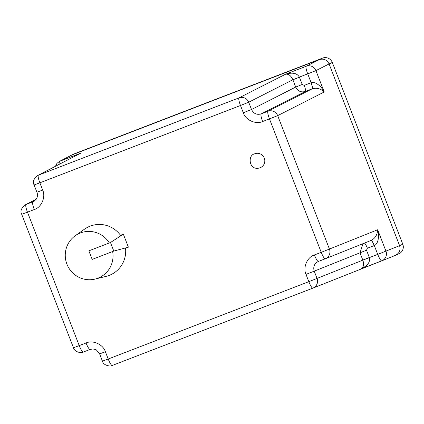 <?xml version="1.0" encoding="UTF-8"?>
<svg xmlns="http://www.w3.org/2000/svg" width="424" height="424" viewBox="0 0 424 424"><rect width="100%" height="100%" fill="white"/><g stroke="black" fill="none" stroke-linecap="round" stroke-linejoin="round"><path stroke-width="0.64" d="M75.313 153.414L322.648 58.083L75.313 153.414A7.563 7.431 -114.5 0 0 74.905 153.589L71.783 155.009M395.995 255.116L399.011 253.743A7.563 7.431 -114.5 0 0 402.8 244.192L399.578 245.66M329.093 63.929L332.31 62.461L402.8 244.192M332.31 62.461A7.563 7.431 -114.5 0 0 322.648 58.083M112.641 251.517A24.248 23.818 65.5 0 1 97.912 278.186A24.248 23.818 65.5 0 1 95.082 279.077A24.248 23.818 65.5 0 1 67.48 265.472A24.248 23.818 65.5 0 1 75.276 235.707A24.248 23.818 65.5 0 1 80.375 232.977A24.248 23.818 65.5 0 1 109.344 242.947M95.082 279.077L106.143 276.358A26.405 25.938 -114.5 0 0 109.233 275.388A26.405 25.938 -114.5 0 0 125.546 248.257L128.382 247.166L123.352 234.191L120.517 235.283A26.405 25.938 -114.5 0 0 90.132 226.151A26.405 25.938 -114.5 0 0 84.583 229.124L75.276 235.707M319.426 59.556L71.985 154.93L59.275 161.491A7.563 7.441 62.5 0 1 60.023 161.157L80.703 153.181L37.667 175.525A7.563 7.441 62.5 0 1 38.409 175.186L239.035 97.859A7.563 7.415 63.1 0 1 248.703 102.237L292.867 79.728C290.975 75.626 288.548 73.787 285.58 74.216C292.507 72.186 297.102 73.145 299.36 77.099L307.723 73.877A7.563 1.415 -111.1 0 1 306.266 66.245A7.563 7.415 63.1 0 1 315.933 70.623L329.093 63.934C327.005 59.853 323.782 58.395 319.426 59.556L306.266 66.245L285.58 74.216L239.035 97.859A7.563 1.415 -111.1 0 0 240.493 105.491L248.703 102.237L251.522 109.509L295.708 87.063L292.889 79.792L299.402 77.205L302.227 84.482L304.22 85.383L311.147 82.712C314.544 81.233 321.042 85.478 324.222 91.992C320.65 88.605 316.659 87.535 312.26 88.791L268.01 111.258A7.563 7.415 63.1 0 1 277.678 115.635L329.437 249.079A7.563 7.415 68.2 0 1 325.261 258.788A7.563 7.415 68.2 0 1 325.24 258.799A7.563 1.415 68.9 0 0 325.24 258.799L318.413 261.428A7.563 1.415 -111.1 0 1 314.401 254.962C307.214 257.114 302.731 267.507 306.011 274.402L308.831 281.679L317.041 278.425A7.563 7.415 68.2 0 1 312.864 288.135A7.563 7.415 68.2 0 1 312.843 288.145L112.217 365.472A7.563 1.415 68.9 0 1 112.212 365.477A7.563 7.441 68.1 0 1 112.19 365.483A7.563 7.441 68.1 0 1 111.904 365.589C110.892 366.675 103.308 365.663 102.444 361.153L99.624 353.881L105.385 351.735C103.159 344.431 92.824 339.751 86.051 342.979L79.23 345.608A7.563 1.415 68.9 0 0 83.237 352.074A7.563 7.441 68.1 0 1 83.215 352.084A7.563 7.441 68.1 0 1 82.929 352.185C81.207 353.367 74.37 351.994 73.469 347.754L79.23 345.608L27.47 212.164L34.291 209.536C41.483 207.384 45.967 196.99 42.686 190.095L39.867 182.818L240.493 105.491L243.312 112.763L251.522 109.509C253.589 113.637 256.812 115.095 261.189 113.886A7.563 1.415 -111.1 0 0 262.647 121.518L269.468 118.89L321.228 252.333L314.401 254.962M76.145 155.502L38.409 175.186A7.563 1.415 68.9 0 0 39.867 182.818L34.105 184.965C32.41 181.869 33.65 178.695 37.826 175.441M306.011 274.402L314.221 271.148C312.965 266.712 314.364 263.474 318.413 261.428L325.229 258.799A7.563 1.415 68.9 0 1 321.228 252.333L377.657 229.755C379.734 236.799 377.821 244.367 374.307 245.544A6 1.124 68.4 0 0 371.079 240.429C375.171 238.389 377.365 234.832 377.657 229.755L385.946 251.13A7.563 7.415 68.2 0 1 381.839 260.813L395.385 255.386C399.392 253.324 400.791 250.086 399.583 245.666L329.093 63.934M381.839 260.813A7.563 7.415 68.2 0 1 381.77 260.839A7.563 7.415 68.2 0 1 381.748 260.85L312.933 288.108M37.036 192.183L37.084 197.568L33.581 201.57L32.839 201.904A7.563 1.415 68.9 0 0 34.291 209.536M36.236 199.163L25.27 204.872A7.563 7.441 62.5 0 1 26.012 204.532L36.183 199.243M371.074 240.429L325.33 258.762M364.417 243.1A6 1.124 -111.1 0 1 367.38 248.215L374.307 245.544L377.736 254.384L369.378 257.607C370.369 262.037 367.597 265.779 361.062 268.821L361.121 268.8M361.062 268.821C363.612 267.321 364.205 264.428 362.843 260.14L317.041 278.425L314.221 271.148L359.997 252.805L363.039 243.652M110.473 242.512L113.796 251.072L92.178 259.409L88.855 250.844L110.473 242.512L123.352 234.191M113.796 251.072L128.382 247.166M254.702 153.774A7.5 7.367 -114.5 0 0 254.294 153.944C247.589 155.476 248.936 170.676 259.297 168.026L260.527 167.591A7.5 7.367 -114.5 0 0 264.205 157.908A7.5 7.367 -114.5 0 0 254.702 153.774M260.124 167.761A7.5 7.367 -114.5 0 0 260.527 167.591M71.985 154.93L60.023 161.157A7.563 1.415 68.9 0 0 59.98 163.913M262.647 121.518C255.873 124.746 245.538 120.072 243.312 112.763M102.444 361.153L108.205 359.006A7.563 1.415 68.9 0 0 112.212 365.477L312.838 288.145A7.563 1.415 -111.1 0 1 312.838 288.145A7.563 1.415 -111.1 0 1 308.831 281.679L108.205 359.006L105.385 351.735M312.26 88.791A6 1.124 69.4 0 0 311.147 82.712L307.723 73.877L315.933 70.623L324.222 91.992L277.678 115.635L269.468 118.89A7.563 1.415 68.9 0 1 268.01 111.258L261.189 113.886L305.375 91.441C301.008 92.644 297.786 91.187 295.708 87.063L302.227 84.482M381.748 260.85A7.563 1.415 68.9 0 1 381.743 260.85A7.563 1.415 68.9 0 1 377.736 254.384L399.583 245.666M292.867 79.728L299.402 77.205M86.051 342.979A7.563 1.415 68.9 0 0 90.063 349.445L92.888 348.979C95.124 349.376 96.349 349.758 96.555 350.134L99.624 353.881M34.265 201.162L26.012 204.532A7.563 1.415 -111.1 0 0 27.47 212.164L21.709 214.311L73.469 347.754M42.686 190.095L36.925 192.242C38.255 195.883 37.137 198.994 33.576 201.57M90.063 349.445L83.237 352.074A7.563 1.415 68.9 0 0 83.242 352.074L90.058 349.445M367.38 248.215L366.511 250.224L369.378 257.607L362.843 260.14M311.041 82.754A6 1.124 68.9 0 1 312.197 88.812L305.375 91.441A6 1.124 -111.1 0 0 304.22 85.383M369.336 257.495L362.817 260.082L359.997 252.805L366.511 250.224M374.201 245.586A6 1.124 68.9 0 0 371.032 240.45M59.44 161.412L56.954 163.362L55.454 166.266M36.925 192.242L34.105 184.965M381.743 260.85L361.105 268.805M21.709 214.311C20.018 211.216 21.258 208.041 25.429 204.787"/></g></svg>
